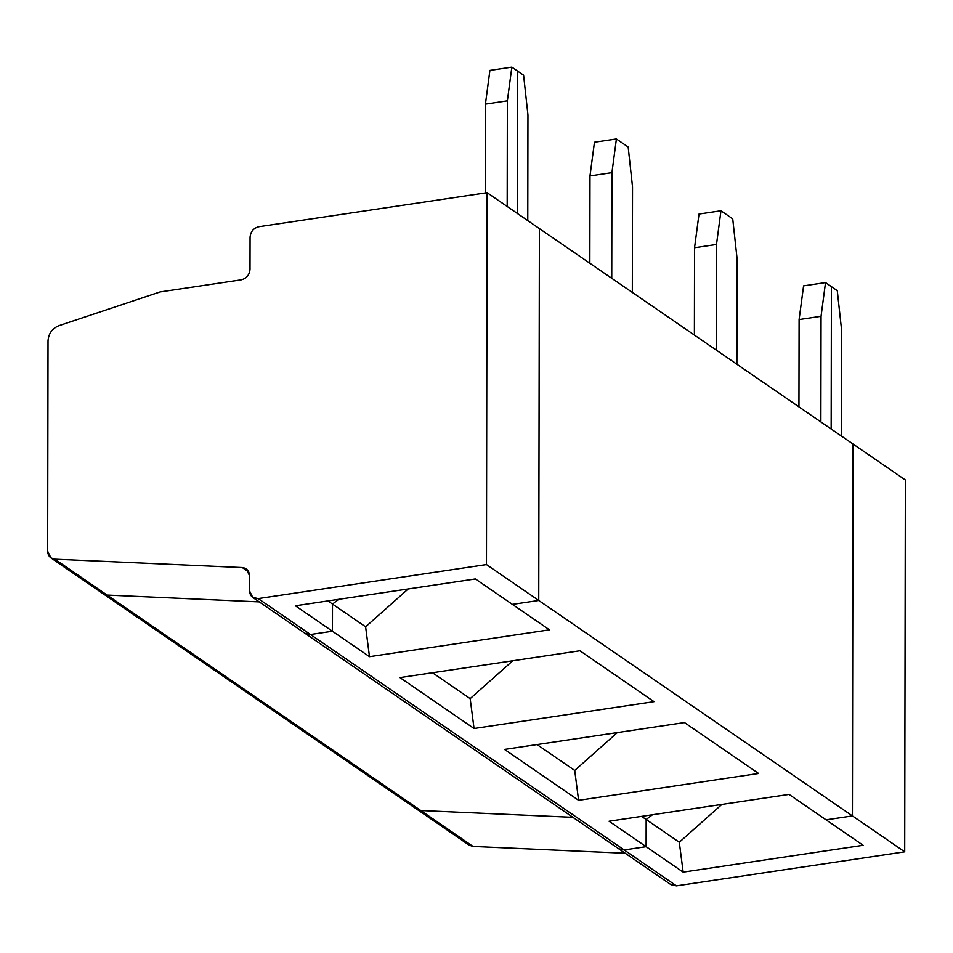 <?xml version="1.0" encoding="UTF-8"?>
<svg xmlns="http://www.w3.org/2000/svg" width="953" height="953" viewBox="0 0 953 953"><rect width="100%" height="100%" fill="white"/><g stroke="black" fill="none" stroke-linecap="round" stroke-linejoin="round"><path stroke-width="1.43" d="M489.902 70.415L485.422 104.115L507.365 100.839L511.844 67.151L489.902 70.415L511.844 67.151L507.365 100.839L485.422 104.115L485.268 192.959L485.422 104.115L489.902 70.415M507.187 206.479L507.365 100.839L507.187 206.479M517.479 213.543L517.729 71.189L511.844 67.151L517.729 71.189L517.479 213.543L517.729 71.189L523.602 75.216L527.95 114.979L527.771 220.608L527.95 114.979L523.602 75.216L517.729 71.189L517.479 213.543M258.859 226.719L487.114 192.685L539.398 228.601L487.114 192.685L258.859 226.719C253.558 228.101 250.627 231.591 250.067 237.214L250.008 269.354C249.436 274.976 246.505 278.467 241.216 279.837L160.092 291.94L58.919 325.676C52.201 328.487 48.567 333.538 48.019 340.852L47.65 551.215L48.019 340.852C48.567 333.538 52.201 328.487 58.919 325.676L160.092 291.94L241.216 279.837C246.505 278.467 249.436 274.976 250.008 269.354L250.067 237.214C250.627 231.591 253.558 228.101 258.859 226.719M249.472 575.517L249.448 590.729C249.996 596.173 252.914 598.806 258.215 598.591L486.459 564.557L487.114 192.685L486.459 564.557L538.743 600.473L539.398 228.601L538.743 600.473L486.459 564.557L258.215 598.591L252.736 597.412L249.448 590.729L249.472 575.517L246.184 568.834L242.312 567.559C246.744 568.131 249.126 570.787 249.472 575.517M47.65 551.215C47.995 555.944 50.378 558.601 54.809 559.173L242.312 567.559L248.769 572.003L242.312 567.559L54.809 559.173L107.093 595.077L259.264 601.891L107.093 595.077L54.809 559.173L50.938 557.898L47.65 551.215M466.601 841.999L473.045 846.431L625.216 853.245L473.045 846.431L420.773 810.526L572.944 817.329L420.773 810.526L473.045 846.431L469.174 845.156L416.902 809.252L420.773 810.526L416.902 809.252L103.222 593.802L107.093 595.077L100.637 590.646L420.773 810.526L572.944 817.329L420.773 810.526L107.093 595.077L103.222 593.802L50.938 557.898M332.49 604.071L338.803 599.306L332.49 604.071L327.927 600.938L332.49 604.071L332.442 631.231L332.49 604.071L365.618 626.824L369.49 656.677L549.452 629.838L475.356 578.947L295.382 605.786L332.442 631.231L295.382 605.786L475.356 578.947L512.404 604.393L538.743 600.473L512.404 604.393L538.743 600.473L539.398 228.601L853.066 444.038L539.398 228.601L538.743 600.473L852.423 815.911L853.066 444.038L852.423 815.911L538.743 600.473L512.404 604.393L549.452 629.838L369.49 656.677L365.618 626.824L408.194 588.966L365.618 626.824L332.49 604.071L332.442 631.231L310.487 634.507L258.215 598.591L310.487 634.507L332.442 631.231L369.49 656.677L332.442 631.231L332.49 604.071L338.803 599.306L332.49 604.071M667.898 879.988L624.167 849.945L646.11 846.669L624.167 849.945L310.487 634.507L676.451 885.849L904.707 851.815L905.35 479.943L904.707 851.815L676.451 885.849L670.972 884.67L618.688 848.754L624.167 849.945L618.688 848.754L305.02 633.316L310.487 634.507L301.946 628.635L310.487 634.507L305.02 633.316L252.736 597.412M259.264 601.891L107.093 595.077L259.264 601.891M594.458 142.235L589.978 175.936L611.933 172.66L616.4 138.959L594.458 142.235L616.4 138.959L611.933 172.66L589.978 175.936L589.836 263.242L589.978 175.936L594.458 142.235M611.743 278.288L611.933 172.66L611.743 278.288M632.327 292.428L632.518 186.8L628.17 147.036L616.4 138.959L628.17 147.036L632.518 186.8L632.327 292.428M310.487 634.507L332.442 631.231L310.487 634.507M646.11 846.669L609.062 821.224L789.036 794.397L826.084 819.842L852.423 815.911L826.084 819.842L789.036 794.397L609.062 821.224L646.11 846.669L646.158 819.509L646.11 846.669L624.167 849.945L615.614 844.072L624.167 849.945L646.11 846.669L646.158 819.509L652.483 814.755L646.158 819.509L641.607 816.376L679.298 842.261L721.874 804.403L679.298 842.261L646.158 819.509L652.483 814.755L646.158 819.509L646.11 846.669L683.158 872.126L646.11 846.669M654.02 701.658L474.046 728.497L399.95 677.595L579.912 650.768L654.02 701.658L579.912 650.768L399.95 677.595L474.046 728.497L470.174 698.632L512.75 660.774L470.174 698.632L432.483 672.747L470.174 698.632L474.046 728.497L654.02 701.658M758.576 773.467L578.602 800.306L504.506 749.415L684.48 722.577L758.576 773.467L684.48 722.577L504.506 749.415L578.602 800.306L574.73 770.453L617.318 732.595L574.73 770.453L537.039 744.567L574.73 770.453L578.602 800.306L758.576 773.467M699.014 214.044L694.546 247.744L716.489 244.468L720.968 210.78L699.014 214.044L720.968 210.78L716.489 244.468L694.546 247.744L694.392 335.051L694.546 247.744L699.014 214.044M716.299 350.108L716.489 244.468L716.299 350.108M736.883 364.237L737.074 258.608L732.726 218.856L720.968 210.78L732.726 218.856L737.074 258.608L736.883 364.237M420.773 810.526L414.317 806.095L420.773 810.526M831.409 286.627L831.159 428.993L831.409 286.627L825.524 282.588L803.582 285.864L799.102 319.565L821.045 316.289L825.524 282.588L821.045 316.289L799.102 319.565L798.948 406.871L799.102 319.565L803.582 285.864L825.524 282.588L831.409 286.627L831.159 428.993L831.409 286.627L837.282 290.665L831.409 286.627M820.867 421.917L821.045 316.289L820.867 421.917M841.451 436.057L841.63 330.429L837.282 290.665L841.63 330.429L841.451 436.057M863.132 845.287L683.158 872.126L679.298 842.261L683.158 872.126L863.132 845.287L826.084 819.842L863.132 845.287M904.707 851.815L852.423 815.911L826.084 819.842L852.423 815.911L904.707 851.815M853.066 444.038L852.423 815.911L853.066 444.038L905.35 479.943L853.066 444.038"/></g></svg>
